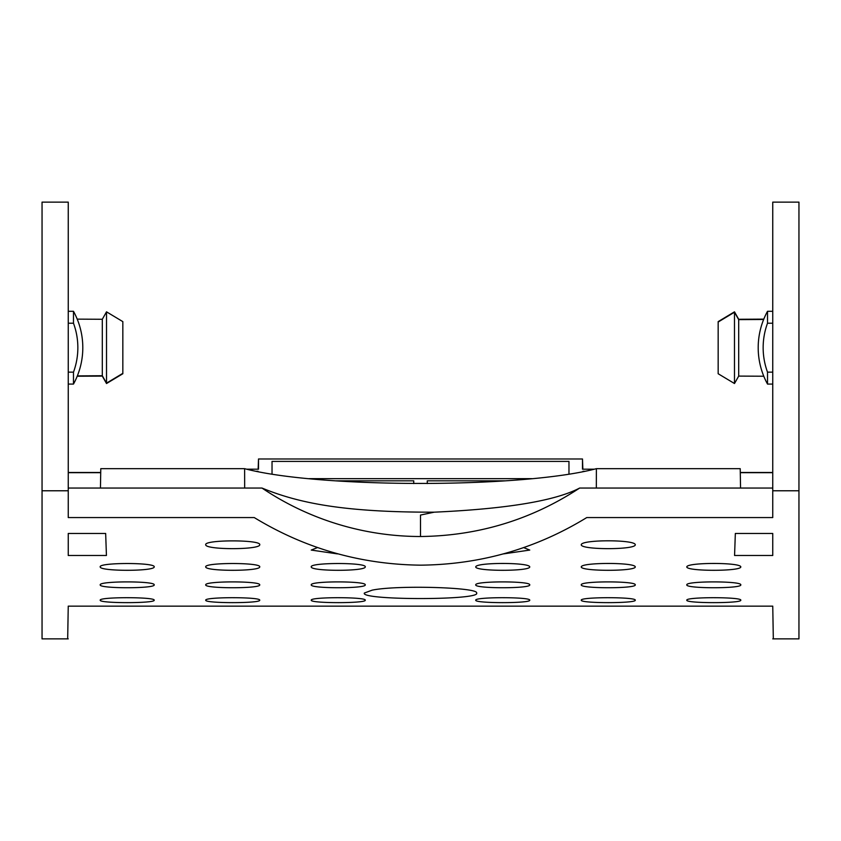 <?xml version="1.0" encoding="UTF-8"?>
<svg xmlns="http://www.w3.org/2000/svg" width="841" height="841" viewBox="0 0 841 841"><rect width="100%" height="100%" fill="white"/><g stroke="black" fill="none" stroke-linecap="round" stroke-linejoin="round"><path stroke-width="1.26" d="M67.679 638.876L68.247 606.14L772.753 606.14L773.321 638.876M68.247 638.876L42.05 638.876L42.05 202.124L68.247 202.124L68.247 517.562L254.234 517.562C305.209 548.584 360.631 564.448 420.5 565.163C480.474 564.584 535.896 548.721 586.766 517.562L772.753 517.562L772.753 202.124L798.95 202.124L798.95 638.876L772.753 638.876M68.247 533.467L68.247 555.491L106.429 555.491L105.661 533.467L68.247 533.467M100.195 566.918C99.921 571.428 154.429 571.428 154.208 566.918C155.932 562.377 98.408 562.398 100.195 566.918M100.226 600.201C98.881 603.449 155.501 603.449 154.176 600.201C155.596 596.879 98.849 596.858 100.216 600.201L100.216 600.201M205.751 600.201C204.416 603.449 261.015 603.449 259.711 600.201C261.13 596.879 204.374 596.858 205.751 600.201L205.761 600.117M205.751 584.737L205.73 584.852C204.395 588.7 261.036 588.711 259.722 584.852C260.91 580.921 204.584 580.91 205.73 584.852L205.74 584.8M205.719 566.918C205.446 571.428 259.964 571.428 259.743 566.918C261.456 562.377 203.942 562.398 205.719 566.918M205.709 544.768C205.404 549.94 260.006 549.94 259.753 544.768C261.509 539.575 203.89 539.596 205.709 544.768M317.52 547.565L311.244 550.067L337.451 553.893M311.254 566.918C310.981 571.428 365.488 571.428 365.267 566.918C366.991 562.377 309.467 562.398 311.254 566.918M529.725 600.201C531.134 596.879 474.387 596.858 475.754 600.201C474.429 603.449 531.028 603.449 529.714 600.201L529.714 600.117M311.265 584.852C309.919 588.7 366.571 588.711 365.246 584.852C366.445 580.921 310.119 580.91 311.265 584.852L311.275 584.737M311.275 600.201C309.951 603.449 366.539 603.449 365.236 600.201C366.644 596.879 309.919 596.858 311.275 600.201L311.296 600.106M372.132 590.161C397.057 584.905 479.065 587.386 476.616 593.031C481.336 600.379 359.654 600.4 364.384 593.031L372.132 590.161M529.735 584.852C530.923 580.921 474.597 580.91 475.743 584.852C474.408 588.7 531.049 588.711 529.735 584.852L529.725 584.737M529.725 566.76L529.746 566.918C529.819 562.303 475.712 562.303 475.733 566.918C475.459 571.428 529.967 571.428 529.746 566.918L529.746 566.845M100.237 584.695L100.205 584.852C98.86 588.7 155.511 588.711 154.197 584.852C155.385 580.921 99.059 580.91 100.205 584.852L100.205 584.8M635.26 544.558L635.291 544.768C635.397 539.491 581.184 539.48 581.247 544.768C580.942 549.94 635.544 549.94 635.291 544.768L635.281 544.674M503.549 553.893L529.756 550.067L523.67 547.596M740.784 600.201C742.193 596.879 685.447 596.858 686.813 600.201C685.489 603.449 742.077 603.449 740.774 600.201L740.774 600.201M635.249 566.76L635.281 566.918C635.344 562.303 581.236 562.303 581.257 566.918C580.984 571.428 635.502 571.428 635.281 566.918L635.27 566.845M581.289 584.852C579.922 588.7 636.584 588.711 635.249 584.852C636.448 580.921 580.122 580.91 581.278 584.852L581.31 584.695M581.289 600.201C579.943 603.449 636.563 603.449 635.249 600.201C636.669 596.879 579.922 596.858 581.289 600.201L581.299 600.117M740.784 566.76L740.805 566.918C740.879 562.303 686.771 562.303 686.792 566.918C686.519 571.428 741.026 571.428 740.805 566.918L740.805 566.845M686.834 584.695L686.803 584.852C685.457 588.7 742.109 588.711 740.795 584.852C741.983 580.921 685.657 580.91 686.803 584.852L686.824 584.737M772.753 533.467L735.339 533.467L734.571 555.491L772.753 555.491L772.753 533.467M68.247 372.153L73.482 372.153L73.482 384.074A75.69 75.69 0 0 0 73.482 311.296L73.482 323.207L68.247 323.207M73.482 372.153A70.739 70.739 0 0 0 73.482 323.207M772.753 472.695L740.28 472.695M100.447 488.043L100.783 468.668L244.615 468.668C318.76 488.358 522.061 488.369 596.374 468.668L740.217 468.668L740.553 488.043M68.247 472.695L100.72 472.695M106.429 555.491L105.661 533.467M244.668 488.043L244.626 468.668M596.374 468.668L596.332 488.043M772.753 384.074L767.518 384.074L767.518 372.153A70.739 70.739 0 0 1 767.518 323.207L772.753 323.207M767.518 372.153L772.753 372.153M767.518 323.207L767.518 311.296A75.69 75.69 0 0 0 767.518 384.074M335.906 480.831L413.74 480.831L413.74 483.554M257.987 471.275L256.284 471.275M272.032 461.404L272.032 474.072L272.032 461.404L568.968 461.404L568.968 474.072L568.968 461.404M531.754 478.645L309.215 478.645M583.013 471.275L584.716 471.275M427.312 483.554L427.27 480.831L505.031 480.831M427.27 480.831L427.27 483.554M68.247 472.484L100.72 472.484M594.261 469.183L582.498 469.183L582.487 458.986L258.513 458.986L258.502 469.183L246.739 469.183M772.753 472.484L740.28 472.484M582.487 458.986L582.855 469.183M258.145 469.183L258.513 458.986M413.74 480.831L413.688 483.554M772.753 488.043L579.659 488.043C555.281 500.837 506.808 508.879 434.229 512.18C343.517 512.337 298.723 503.118 261.971 488.043L68.247 488.043M261.971 488.043A284.174 284.174 0 0 0 420.5 536.516C478.476 535.833 531.523 519.675 579.659 488.043M420.5 536.516L420.5 515.06L434.219 512.18M734.571 555.491L735.339 533.467M763.786 376.232L738.692 376.095L738.692 319.643L763.649 319.464M738.692 319.643L734.487 312.211L718.161 322.029L718.161 373.74L734.487 383.528L738.692 376.095M718.161 373.341L718.161 321.63L734.487 311.832L738.692 319.275L763.786 319.128M734.487 383.528L734.487 312.211M77.214 376.232L102.308 376.095L106.513 383.528L122.839 373.74L122.839 322.029M77.214 319.128L102.308 319.275L102.308 375.727L77.351 375.895M106.513 311.832L122.839 321.63L122.839 373.341L106.513 383.149L106.513 311.832L102.308 319.275M102.308 375.727L106.513 383.149M42.05 490.776L68.247 490.776M798.95 490.776L772.753 490.776M73.482 311.296L68.247 311.296M73.482 384.074L68.247 384.074M772.753 311.296L767.518 311.296"/></g></svg>
